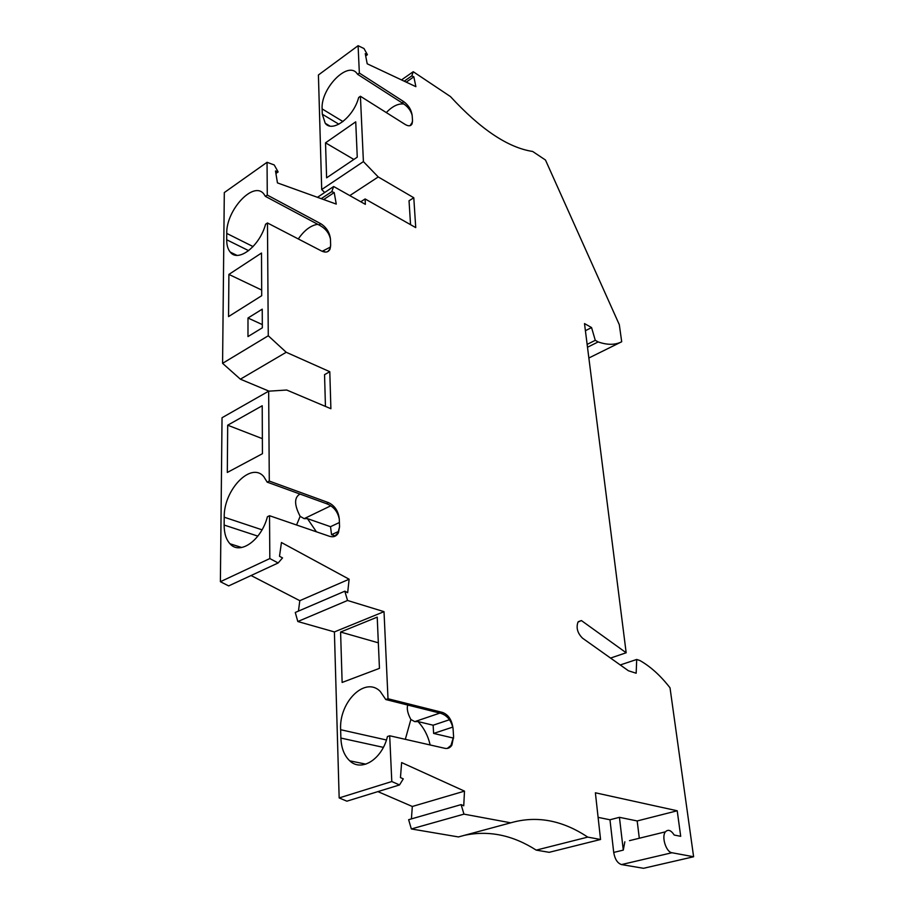 <?xml version="1.0" encoding="UTF-8"?>
<svg xmlns="http://www.w3.org/2000/svg" width="914" height="914" viewBox="0 0 914 914"><rect width="100%" height="100%" fill="white"/><g stroke="black" fill="none" stroke-linecap="round" stroke-linejoin="round"><path stroke-width="1.37" d="M404.217 81.186L411.826 75.862L413.231 71.715L450.442 96.564C480.73 129.422 508.127 147.725 532.645 151.461L545.475 160.019L619.315 324.699L621.703 341.756C615.236 345.081 607.387 345.138 598.156 341.927L595.277 340.316L591.564 327.566L584.503 323.579L626.17 652.767L581.395 620.56L577.979 622.126C576.003 627.838 577.522 633.185 582.515 638.166L628.444 670.773L636.167 673.23L636.704 659.462L639.823 660.491C650.437 666.466 660.502 675.572 670.019 687.808L693.612 856.761L671.95 852.739L621.509 864.575L643.502 868.3L693.612 856.761M411.826 75.862L413.848 76.822L415.881 86.67L367.211 63.797L365.246 53.663L367.405 54.691L364.001 48.533L358.094 45.7L359.351 73.051L357.614 74.308L356.94 73.406C347.674 60.655 320.574 88.692 322.128 108.903L322.288 114.204L338.866 124.213M357.614 74.308L402.046 102.871L403.782 101.671L359.351 73.051M403.782 101.671C408.558 105.247 411.357 109.829 412.168 115.404L412.522 120.659L411.791 124.007L410.569 125.458M321.225 198.669L331.782 191.666L333.667 186.513L365.36 204.348L365.12 198.955L415.733 227.609L413.791 197.755L378.236 176.95L363.406 161.607L360.413 96.267L405.233 124.498C408.535 126.418 410.82 126.189 412.077 123.824L412.522 120.659M331.782 191.666L334.204 192.557L336.261 204.085L277.456 182.903L275.502 170.964L278.13 171.935L274.223 164.954L267.048 162.292L267.276 195.07L265.403 196.361L263.952 194.145C253.806 180.207 226.032 210.026 226.752 233.413L226.695 239.765L248.665 250.665M265.403 196.361L318.895 224.924L320.768 223.702L267.276 195.07M320.768 223.702C326.481 227.369 329.703 232.499 330.457 239.102L330.651 245.375L329.748 249.282L327.749 251.59M226.695 239.765C226.683 245.123 227.86 249.236 230.248 252.093C238.131 262.809 259.725 246.174 265.574 224.238L267.471 222.97L321.534 250.996C325.59 252.881 328.423 252.253 330.034 249.099L330.651 245.375M267.471 222.97L268.27 335.769L286.219 352.278L240.382 379.184L269.024 391.158M241.73 547.509L229.974 543.761C239.845 555.449 261.335 540.357 267.402 516.764L269.527 515.713L329.508 536.301C333.507 537.489 336.478 536.324 338.409 532.805L339.54 526.921L339.3 519.186C338.443 511.212 334.867 505.705 328.56 502.654L269.287 481.072L268.659 391.181L286.733 390.027L330.891 408.718L329.794 371.712L286.219 352.278M269.527 515.713L269.824 558.557L278.153 562.967L282.54 557.906L279.501 556.283L281.443 542.528L349.125 579.213L347.663 592.695L344.829 591.187L347.537 600.475L384.017 611.66L388.004 698.753L442.616 712.463C448.454 714.737 451.927 720.061 453.047 728.469L453.595 736.695L451.893 745.127C450.168 747.835 447.837 748.897 444.901 748.326L389.695 735.77L391.798 781.539L399.521 784.943L403.28 778.854L400.458 777.597L401.634 762.573L464.495 791.136L463.741 805.794L461.113 804.617L463.958 814.134L510.732 822.817C536.621 815.391 562.293 820.155 587.736 837.11L600.555 839.486L595.38 792.792L677.217 810.775L637.172 820.955L619.429 817.322L609.969 819.767L598.11 817.367M629.495 840.652L665.426 831.831C668.077 829.101 671.002 830.163 674.201 835.03L680.702 836.321L677.217 810.775M665.426 831.831C661.268 836.618 666.089 852.145 671.95 852.739M403.668 103.979C398.104 103.442 392.323 106.298 386.291 112.571M402.046 102.871C407.427 106.024 410.797 110.194 412.168 115.404M410.123 125.641L412.477 121.996M578.311 621.68L581.395 620.56M610.552 658.069L626.17 652.767M609.969 819.767L613.717 852.431C614.882 859.183 617.476 863.227 621.509 864.575M600.555 839.486L549.177 852.316L536.21 850.123C512.8 835.122 488.899 830.186 464.495 835.305M510.732 822.817L458.451 836.938L411.334 828.952L408.638 819.698L461.113 804.617M464.495 791.136L412.317 806.479L411.414 818.898M412.317 806.479L377.905 791.615M399.521 784.943L346.874 801.178L339.163 797.933L391.798 781.539M384.017 611.66L334.398 631.928L339.163 797.933M334.398 631.928L297.815 621.52L295.268 612.471L344.829 591.187M349.125 579.213L299.803 600.681L298.455 611.1M299.803 600.681L251.064 575.523M278.153 562.967L228.671 585.908L220.388 581.715L269.824 558.557M268.659 391.181L222.033 417.732L220.388 581.715M267.048 162.292L224.307 192.568L222.582 363.326L240.382 379.184M363.406 161.607L321.705 189.541L324.664 192.511M321.705 189.541L318.415 74.982L358.094 45.7M365.12 198.955L360.767 201.766M360.413 96.267L358.654 97.512C353.627 117.152 332.456 133.158 325.235 123.276L322.288 114.204M591.564 327.566L585.406 330.708M587.142 344.395L595.277 340.316M598.156 341.927L587.508 347.251M620.983 342.11L588.867 357.991M401.52 79.918L413.231 71.715M413.848 76.822L406.239 82.134M365.68 55.948L367.405 54.691M326.606 177.83L357.26 157.151L355.729 121.825L325.521 142.824L326.606 177.83M353.844 159.447L325.521 142.824M378.236 176.95L349.799 195.596M413.791 197.755L409.038 200.76L410.546 224.673M317.741 224.307C310.829 225.347 304.339 230.225 298.295 238.954M318.895 224.924C325.247 228.146 329.109 232.876 330.457 239.102M330.548 247.008L322.174 251.304M275.914 173.477L278.13 171.935M317.466 197.321L333.667 186.513M334.204 192.557L323.659 199.549M261.701 295.713L261.507 253.029L228.9 274.417L228.557 316.587L261.701 295.713M247.991 318.015L262.238 309.161L262.329 327.818L247.98 336.569L247.991 318.015L262.318 324.584M268.27 335.769L222.582 363.326M261.678 290.046L228.9 274.417M329.794 371.712L324.55 374.649L325.441 406.399M296.559 524.99L300.158 516.341C294.148 504.825 294.091 497.399 300.009 494.063M269.287 481.072L267.185 482.146L263.803 476.674C251.11 461.193 223.542 489.973 224.216 517.21L224.147 525.047C224.147 533.25 226.089 539.489 229.974 543.761M267.185 482.146L326.469 503.671L328.56 502.654M339.3 519.186C337.769 511.52 333.496 506.345 326.469 503.671M330.685 505.853L304.168 518.649L300.158 516.341M338.774 531.331L331.553 534.69L330.514 526.692L339.402 522.511M335.187 535.935L331.553 534.69M316.404 531.799L307.447 518.638L330.514 526.692M304.168 518.649L307.447 518.638M334.387 536.461L337.917 533.033L339.54 526.921M624.845 841.794L623.291 850.111L619.429 817.322M639.309 838.241L637.172 820.955M536.21 850.123L587.736 837.11M411.334 828.952L463.958 814.134M365.886 764.15L349.742 760.825C361.418 772.239 382.132 759.26 387.445 736.524L389.695 735.77M349.742 760.825C344.258 755.661 341.31 748.075 340.888 738.066L340.636 729.715L386.428 739.986M388.004 698.753L385.777 699.541L380.235 691.407C365.2 675.972 338.911 701.918 340.636 729.715M377.219 617.133L379.447 668.363L342.133 682.45L340.591 632.042L377.219 617.133M297.815 621.52L347.537 600.475M447.289 748.429L450.979 745.424L453.595 736.695M405.325 739.323L410.866 719.489C407.633 713.4 406.604 708.59 407.758 705.048M385.777 699.541L440.399 713.217L442.616 712.463M453.047 728.469C451.219 720.289 447.003 715.205 440.399 713.217M430.106 744.956L430.094 744.704C427.981 735.633 423.947 727.921 417.984 721.557L433.133 725.213L449.551 719.706M439.874 713.091L414.762 721.637L410.866 719.489M414.762 721.637L417.984 721.557M452.876 727.064L433.624 733.428L433.133 725.213M453.607 738.135L433.624 733.428M340.591 632.042L378.339 642.816M636.704 659.462L620.252 664.958M227.689 425.204L262.215 405.759L262.432 453.698L227.312 472.458L227.689 425.204L262.364 438.651M342.967 121.551L322.128 108.903M253.087 246.586L226.752 233.413M323.305 251.053L325.281 252.081M224.216 517.21L262.032 529.812M257.862 536.13L224.147 525.047M613.717 852.431L623.291 850.111M383.354 747.366L340.888 738.066M430.094 744.704L428.86 744.67M325.235 123.276L329.714 125.961M230.248 252.093L236.84 255.326M450.979 745.424L451.893 745.127"/></g></svg>
